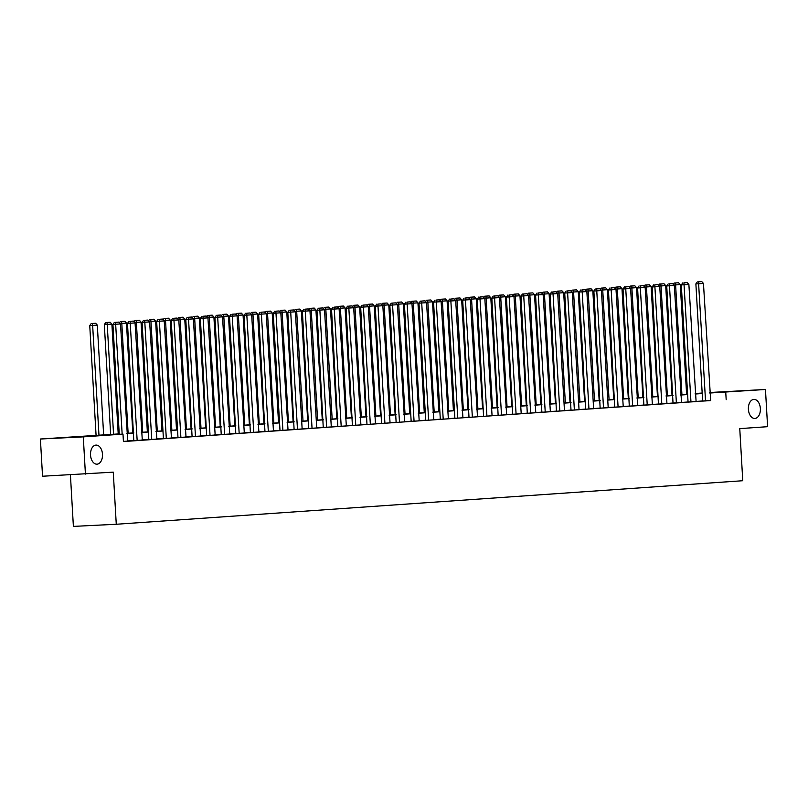 <?xml version="1.0" encoding="UTF-8"?>
<svg xmlns="http://www.w3.org/2000/svg" width="808" height="808" viewBox="0 0 808 808"><rect width="100%" height="100%" fill="white"/><g stroke="black" fill="none" stroke-linecap="round" stroke-linejoin="round"><path stroke-width="1.21" d="M748.4 409.343A9.544 5.989 -92.9 0 1 753.904 399.394A9.544 5.989 -92.9 0 1 760.358 408.515A9.544 5.989 -92.9 0 1 754.854 418.453A9.544 5.989 -92.9 0 1 748.4 409.343M90.526 455.055A9.544 5.989 -92.9 0 1 96.021 445.107A9.544 5.989 -92.9 0 1 102.485 454.227A9.544 5.989 -92.9 0 1 96.98 464.176A9.544 5.989 -92.9 0 1 90.526 455.055M70.417 474.841L73.387 526.402L116.271 524.261L742.764 480.72L739.764 428.624L767.6 426.685L765.459 389.476L709.767 393.031M116.271 524.261L113.272 472.155L42.541 476.235L40.4 439.017L119.241 433.886M686.588 394.122L687.598 394.051M695.163 393.526L702.172 393.031M709.737 392.506L765.459 389.476M119.251 434.037L105.606 434.987L122.988 434.118L123.422 441.562L710.202 400.475M702.637 400.97L695.627 401.465M688.062 401.99L681.053 402.475M673.488 403L666.479 403.485M658.914 404.01L651.905 404.495M644.34 405.02L637.33 405.515M629.765 406.04L622.756 406.525M615.191 407.05L608.182 407.535M600.617 408.06L593.607 408.545M586.042 409.08L579.033 409.565M571.468 410.09L564.459 410.575M556.894 411.1L549.884 411.585M542.32 412.11L535.31 412.605M527.745 413.13L520.736 413.615M513.171 414.14L506.161 414.625M498.597 415.15L491.587 415.635M484.022 416.16L477.013 416.655M469.448 417.18L462.439 417.665M454.874 418.191L447.864 418.675M440.299 419.201L433.29 419.685M425.725 420.221L418.716 420.705M411.151 421.231L404.151 421.715M396.576 422.241L389.577 422.725M382.012 423.251L375.003 423.745M367.438 424.271L360.429 424.756M352.864 425.281L345.854 425.766M338.289 426.291L331.28 426.776M323.715 427.301L316.706 427.796M309.141 428.321L302.131 428.806M294.566 429.331L287.557 429.816M279.992 430.341L272.983 430.826M265.418 431.351L258.409 431.846M250.844 432.371L243.834 432.856M236.269 433.381L229.26 433.866M221.695 434.391L214.686 434.886M207.121 435.411L200.111 435.896M192.546 436.421L185.537 436.906M177.972 437.431L170.963 437.916M163.398 438.441L156.388 438.936M148.823 439.461L141.814 439.946M134.249 440.471L127.24 440.956M123.412 441.4L127.725 441.097L120.493 323.947L112.928 324.422L119.261 434.31M136.683 440.471L142.289 440.087L135.067 322.937L127.502 323.412L133.795 440.623L136.683 440.471M148.834 439.572L156.863 439.077L149.642 321.927L142.077 322.392L148.834 439.582M163.408 438.562L171.437 438.057L164.216 320.917L156.651 321.382L163.408 438.572M177.982 437.552L186.012 437.047L178.79 319.897L171.225 320.372L177.982 437.562M194.981 436.421L200.586 436.037L193.364 318.887L185.8 319.352L192.082 436.572L194.981 436.421M209.555 435.411L215.16 435.027L207.939 317.877L200.374 318.342L206.656 435.552L209.555 435.411M224.129 434.401L229.735 434.007L222.513 316.857L214.948 317.332L221.23 434.542L224.129 434.401M238.703 433.391L244.309 432.997L237.087 315.847L229.523 316.322L235.805 433.532L238.703 433.391M253.278 432.371L258.883 431.987L251.662 314.837L244.097 315.302L250.379 432.522L253.278 432.371M267.852 431.361L273.457 430.977L266.236 313.827L258.671 314.292L264.953 431.502L267.852 431.361M279.992 430.462L288.032 429.957L280.81 312.807L273.235 313.282L280.002 430.472M297.465 429.3L290.708 312.12L287.81 312.272L294.102 429.482L302.142 428.967M312.039 428.291L305.283 311.11L302.384 311.252L308.676 428.472L316.716 427.957M326.614 427.281L319.857 310.1L316.958 310.242L323.25 427.452L331.29 426.947M340.724 426.301L346.329 425.907L339.108 308.757L331.533 309.232L337.825 426.442L340.724 426.301M355.298 425.281L360.903 424.897L353.682 307.747L346.107 308.212L352.399 425.432L355.298 425.281M369.872 424.271L375.478 423.887L368.256 306.737L360.681 307.202L366.973 424.422L369.872 424.271M384.446 423.261L390.052 422.867L382.83 305.717L375.255 306.192L381.548 423.402L384.446 423.261M399.021 422.251L404.626 421.857L397.405 304.707L389.83 305.182L396.122 422.392L399.021 422.251M411.161 421.342L419.201 420.847L411.979 303.697L404.404 304.161L411.161 421.352M425.735 420.332L433.775 419.837L426.543 302.687L418.978 303.151L425.735 420.342M440.31 419.322L448.349 418.817L441.118 301.667L433.553 302.142L440.31 419.332M454.884 418.312L462.923 417.807L455.692 300.657L448.127 301.131L454.884 418.322M471.892 417.18L477.498 416.797L470.266 299.647L462.701 300.111L468.994 417.332L471.892 417.18M486.466 416.171L492.072 415.777L484.84 298.637L477.276 299.101L483.568 416.312L486.466 416.171M501.041 415.161L506.636 414.767L499.415 297.617L491.85 298.091L498.142 415.302L501.041 415.161M515.605 414.14L521.21 413.757L513.989 296.607L506.424 297.071L512.716 414.292L515.605 414.14M530.179 413.13L535.785 412.747L528.563 295.597L520.998 296.061L527.291 413.282L530.179 413.13M544.754 412.12L550.359 411.726L543.138 294.577L535.573 295.051L541.865 412.262L544.754 412.12M559.803 411.07L553.046 293.89L550.147 294.041L556.429 411.252L564.469 410.737M574.377 410.06L567.62 292.88L564.721 293.021L571.004 410.242L579.043 409.727M588.951 409.05L582.194 291.87L579.296 292.011L585.578 409.222L593.617 408.717M603.515 408.04L596.769 290.86L593.87 291.001L600.152 408.212L608.192 407.707M617.625 407.06L623.231 406.666L616.009 289.517L608.444 289.991L614.726 407.202L617.625 407.06M632.199 406.04L637.805 405.656L630.583 288.506L623.019 288.971L629.301 406.192L632.199 406.04M646.774 405.03L652.379 404.636L645.158 287.496L637.593 287.961L643.875 405.172L646.774 405.03M661.348 404.02L666.954 403.626L659.732 286.476L652.157 286.951L658.449 404.162L661.348 404.02M675.922 403.01L681.528 402.616L674.306 285.466L666.731 285.941L673.024 403.152L675.922 403.01M688.062 402.101L696.102 401.606L688.881 284.456L681.306 284.921L688.062 402.111M702.637 401.091L710.676 400.586L703.455 283.446L695.88 283.911L702.637 401.101M85.426 474.094L83.285 436.875L40.4 439.017M726.18 399.677L725.746 392.234M122.988 434.118L83.285 436.875M702.202 393.526L695.193 394.021M687.628 394.546L680.619 395.031M673.054 395.556L666.045 396.041M658.48 396.566L651.47 397.051M643.905 397.587L636.896 398.071M629.331 398.596L622.322 399.081M614.757 399.606L607.747 400.091M600.182 400.616L593.183 401.111M585.608 401.637L578.609 402.121M571.044 402.647L564.035 403.131M556.47 403.657L549.46 404.141M541.895 404.667L534.886 405.161M527.321 405.687L520.312 406.171M512.747 406.697L505.737 407.181M498.172 407.707L491.163 408.191M483.598 408.717L476.589 409.212M469.024 409.737L462.014 410.222M454.45 410.747L447.44 411.232M439.875 411.757L432.866 412.252M425.301 412.777L418.291 413.262M410.727 413.787L403.717 414.272M396.152 414.797L389.143 415.282M381.578 415.807L374.569 416.302M367.004 416.827L359.994 417.312M352.429 417.837L345.42 418.322M337.855 418.847L330.846 419.332M323.281 419.857L316.271 420.352M308.707 420.877L301.697 421.362M294.132 421.887L287.123 422.372M279.558 422.897L272.549 423.382M264.984 423.917L257.974 424.402M250.409 424.927L243.4 425.412M235.835 425.937L228.836 426.422M221.261 426.947L214.261 427.442M206.686 427.967L199.687 428.452M192.122 428.977L185.113 429.462M177.548 429.987L170.538 430.472M162.974 430.997L155.964 431.492M148.399 432.017L141.39 432.502M133.825 433.027L126.816 433.512M695.183 393.86L700.253 393.506L695.183 393.759M687.608 394.142L686.588 394.193M126.805 433.361L133.815 432.866M141.38 432.341L148.389 431.856M155.954 431.331L162.963 430.846M170.528 430.321L177.538 429.836M185.103 429.3L192.112 428.816M199.677 428.291L206.686 427.806M214.251 427.281L221.261 426.796M228.826 426.271L235.835 425.776M243.4 425.25L250.399 424.766M257.974 424.24L264.974 423.756M272.538 423.23L279.548 422.746M287.113 422.22L294.122 421.726M301.687 421.2L308.696 420.716M316.261 420.19L323.271 419.706M330.836 419.18L337.845 418.696M345.41 418.17L352.419 417.675M359.984 417.15L366.994 416.665M374.559 416.14L381.568 415.655M389.133 415.13L396.142 414.635M403.707 414.11L410.716 413.625M418.281 413.1L425.291 412.615M432.856 412.09L439.865 411.605M447.43 411.08L454.439 410.585M462.004 410.06L469.014 409.575M476.579 409.05L483.588 408.565M491.153 408.04L498.162 407.555M505.727 407.03L512.737 406.535M520.302 406.01L527.311 405.525M534.876 405L541.885 404.515M549.45 403.99L556.46 403.505M564.024 402.97L571.034 402.485M578.599 401.96L585.608 401.475M593.173 400.95L600.182 400.465M607.747 399.94L614.747 399.445M622.322 398.92L629.321 398.435M636.896 397.91L643.895 397.425M651.46 396.9L658.47 396.415M666.034 395.89L673.044 395.395M680.609 394.87L687.618 394.385M122.16 434.159L115.544 322.331L118.816 322.109L115.544 322.331M112.928 324.422L114.383 322.392M118.816 322.109L120.493 323.947M98.98 435.29L92.647 325.432L97.313 325.109L103.646 434.967M92.365 323.493L95.637 323.271L91.203 323.554L92.365 323.493L92.647 325.432L89.749 325.574L96.081 435.462M97.313 325.109L95.637 323.271M91.203 323.554L89.749 325.574M137.158 440.441L130.118 321.321L133.391 321.099L130.118 321.321M127.502 323.412L128.957 321.382M133.391 321.099L135.067 322.937M151.732 439.431L144.693 320.311L147.965 320.079L144.693 320.311M142.077 322.392L143.531 320.372M147.965 320.079L149.642 321.927M113.554 434.28L107.222 324.422L111.888 324.099L118.221 433.957M106.939 322.483L110.211 322.251L105.777 322.533L106.939 322.483L107.222 324.422L104.323 324.564L110.656 434.482M111.888 324.099L110.211 322.251M105.777 322.533L104.323 324.564M128.129 433.26L121.796 323.412L126.462 323.079L132.795 432.936M121.513 321.463L124.785 321.241L120.352 321.523L121.513 321.463L121.796 323.412L120.079 323.493M126.462 323.079L124.785 321.241M120.352 321.523L119.443 322.796M166.307 438.421L159.267 319.301L162.539 319.069L159.267 319.301M156.651 321.382L158.105 319.352M162.539 319.069L164.216 320.917M180.881 437.401L173.841 318.281L177.114 318.059L173.841 318.281M171.225 320.372L172.68 318.342M177.114 318.059L178.79 319.897M195.455 436.391L188.416 317.271L191.688 317.039L188.416 317.271M185.8 319.352L187.254 317.332M191.688 317.039L193.364 318.887M142.703 432.25L136.37 322.392L141.036 322.069L147.369 431.926M136.087 320.453L139.36 320.231L134.926 320.513L136.087 320.453L136.37 322.392L134.653 322.483M141.036 322.069L139.36 320.231M134.926 320.513L134.017 321.786M157.277 431.24L150.944 321.382L155.611 321.059L161.943 430.916M150.662 319.443L153.934 319.211L149.5 319.503L150.662 319.443L150.944 321.382L149.227 321.473M155.611 321.059L153.934 319.211M149.5 319.503L148.591 320.766M171.852 430.23L165.519 320.372L170.185 320.049L176.518 429.906M165.236 318.433L168.508 318.201L164.075 318.483L165.236 318.433L165.519 320.372L163.802 320.453M170.185 320.049L168.508 318.201M164.075 318.483L163.166 319.756M186.426 429.21L180.093 319.362L184.759 319.029L191.092 428.886M179.81 317.413L183.083 317.19L178.649 317.473L179.81 317.413L180.093 319.362L178.376 319.443M184.759 319.029L183.083 317.19M178.649 317.473L177.74 318.746M201 428.2L194.657 318.342L199.334 318.019L205.666 427.876M194.385 316.403L197.647 316.18L193.223 316.463L194.385 316.403L194.657 318.342L192.95 318.433M199.334 318.019L197.647 316.18M193.223 316.463L192.314 317.726M215.574 427.19L209.232 317.332L213.908 317.009L220.241 426.866M208.959 315.393L212.221 315.16L207.797 315.453L208.959 315.393L209.232 317.332L207.525 317.413M213.908 317.009L212.221 315.16M207.797 315.453L206.888 316.716M230.149 426.18L223.806 316.322L228.482 315.999L234.815 425.846M223.533 314.383L226.796 314.15L222.372 314.433L223.533 314.383L223.806 316.322L222.099 316.403M228.482 315.999L226.796 314.15M222.372 314.433L221.463 315.706M244.723 425.159L238.38 315.302L243.056 314.979L249.389 424.836M238.108 313.363L241.37 313.14L236.946 313.423L238.108 313.363L238.38 315.302L236.673 315.393M243.056 314.979L241.37 313.14M236.946 313.423L236.037 314.696M259.287 424.149L252.954 314.292L257.631 313.969L263.964 423.826M252.682 312.353L255.944 312.13L251.52 312.413L252.682 312.353L252.954 314.292L251.248 314.383M257.631 313.969L255.944 312.13M251.52 312.413L250.601 313.676M273.861 423.139L267.529 313.282L272.205 312.959L278.538 422.816M267.256 311.343L270.518 311.11L266.095 311.393L267.256 311.343L267.529 313.282L265.822 313.363M272.205 312.959L270.518 311.11M266.095 311.393L265.175 312.666M288.436 422.13L282.103 312.272L286.779 311.939L293.112 421.796M281.82 310.322L285.093 310.1L280.669 310.383L281.82 310.322L282.103 312.272L280.396 312.353M286.779 311.939L285.093 310.1M280.669 310.383L279.75 311.656M303.01 421.109L296.677 311.252L301.354 310.929L307.686 420.786M296.395 309.312L299.667 309.09L295.243 309.373L296.395 309.312L296.677 311.252L294.971 311.343M301.354 310.929L299.667 309.09M295.243 309.373L294.324 310.646M317.584 420.099L311.252 310.242L315.928 309.919L322.261 419.776M310.969 308.303L314.241 308.07L309.817 308.363L310.969 308.303L311.252 310.242L309.535 310.333M315.928 309.919L314.241 308.07M309.817 308.363L308.898 309.626M332.159 419.089L325.826 309.232L330.502 308.909L336.835 418.766M325.543 307.293L328.816 307.06L324.392 307.343L325.543 307.293L325.826 309.232L324.109 309.312M330.502 308.909L328.816 307.06M324.392 307.343L323.473 308.616M346.733 418.069L340.4 308.222L345.077 307.888L351.409 417.746M340.118 306.272L343.39 306.05L338.966 306.333L340.118 306.272L340.4 308.222L338.683 308.303M345.077 307.888L343.39 306.05M338.966 306.333L338.047 307.606M361.307 417.059L354.975 307.202L359.651 306.878L365.984 416.736M354.692 305.262L357.964 305.04L353.54 305.323L354.692 305.262L354.975 307.202L353.258 307.293M359.651 306.878L357.964 305.04M353.54 305.323L352.621 306.586M375.882 416.049L369.549 306.192L374.215 305.868L380.558 415.726M369.266 304.252L372.538 304.02L368.105 304.313L369.266 304.252L369.549 306.192L367.832 306.272M374.215 305.868L372.538 304.02M368.105 304.313L367.196 305.576M390.456 415.039L384.123 305.182L388.789 304.858L395.132 414.706M383.84 303.242L387.113 303.01L382.679 303.293L383.84 303.242L384.123 305.182L382.406 305.262M388.789 304.858L387.113 303.01M382.679 303.293L381.77 304.565M405.03 414.019L398.697 304.161L403.364 303.838L409.707 413.696M398.415 302.222L401.687 302L397.253 302.283L398.415 302.222L398.697 304.161L396.981 304.252M403.364 303.838L401.687 302M397.253 302.283L396.344 303.555M210.029 435.381L202.99 316.261L206.262 316.029L202.99 316.261M200.374 318.342L201.828 316.312M206.262 316.029L207.939 317.877M224.604 434.371L217.564 315.241L220.837 315.019L217.564 315.241M214.948 317.332L216.403 315.302M220.837 315.019L222.513 316.857M239.168 433.351L232.138 314.231L235.401 314.009L232.138 314.231M229.523 316.322L230.977 314.292M235.401 314.009L237.087 315.847M253.742 432.341L246.713 313.221L249.975 312.989L246.713 313.221M244.097 315.302L245.551 313.282M249.975 312.989L251.662 314.837M268.317 431.331L261.287 312.211L264.549 311.979L261.287 312.211M258.671 314.292L260.125 312.262M264.549 311.979L266.236 313.827M282.891 430.321L275.861 311.191L279.124 310.969L275.861 311.191M273.235 313.282L274.7 311.252M279.124 310.969L280.81 312.807M302.142 428.977L295.385 311.797L290.708 312.12L290.436 310.181L293.698 309.959L290.436 310.181M287.81 312.272L289.274 310.242M293.698 309.959L295.385 311.797M316.716 427.967L309.959 310.787L305.283 311.11L305.01 309.171L308.272 308.939L305.01 309.171M302.384 311.252L303.848 309.232M308.272 308.939L309.959 310.787M331.29 426.957L324.533 309.777L319.857 310.1L319.584 308.161L322.846 307.929L319.584 308.161M316.958 310.242L318.423 308.212M322.846 307.929L324.533 309.777M341.188 426.271L334.148 307.141L337.421 306.919L334.148 307.141M331.533 309.232L332.997 307.202M337.421 306.919L339.108 308.757M355.762 425.25L348.723 306.131L351.995 305.909L348.723 306.131M346.107 308.212L347.571 306.192M351.995 305.909L353.682 307.747M370.337 424.24L363.297 305.121L366.569 304.889L363.297 305.121M360.681 307.202L362.146 305.171M366.569 304.889L368.256 306.737M384.911 423.23L377.871 304.101L381.144 303.879L377.871 304.101M375.255 306.192L376.72 304.161M381.144 303.879L382.83 305.717M399.485 422.21L392.446 303.091L395.718 302.869L392.446 303.091M389.83 305.182L391.294 303.151M395.718 302.869L397.405 304.707M414.06 421.2L407.02 302.081L410.292 301.849L407.02 302.081M404.404 304.161L405.869 302.142M410.292 301.849L411.979 303.697M428.634 420.19L421.594 301.071L424.867 300.839L421.594 301.071M418.978 303.151L420.433 301.121M424.867 300.839L426.543 302.687M443.208 419.18L436.169 300.051L439.441 299.829L436.169 300.051M433.553 302.142L435.007 300.111M439.441 299.829L441.118 301.667M457.783 418.16L450.743 299.041L454.015 298.819L450.743 299.041M448.127 301.131L449.581 299.101M454.015 298.819L455.692 300.657M472.357 417.15L465.317 298.031L468.589 297.799L465.317 298.031M462.701 300.111L464.156 298.091M468.589 297.799L470.266 299.647M486.931 416.14L479.891 297.021L483.164 296.788L479.891 297.021M477.276 299.101L478.73 297.071M483.164 296.788L484.84 298.637M419.604 413.009L413.272 303.151L417.938 302.828L424.281 412.686M412.989 301.212L416.261 300.99L411.827 301.273L412.989 301.212L413.272 303.151L411.555 303.242M417.938 302.828L416.261 300.99M411.827 301.273L410.919 302.535M434.179 411.999L427.846 302.142L432.512 301.818L438.845 411.676M427.563 300.202L430.836 299.97L426.402 300.263L427.563 300.202L427.846 302.142L426.129 302.222M432.512 301.818L430.836 299.97M426.402 300.263L425.493 301.525M448.753 410.989L442.42 301.131L447.087 300.808L453.419 410.656M442.138 299.192L445.41 298.96L440.976 299.243L442.138 299.192L442.42 301.131L440.703 301.212M447.087 300.808L445.41 298.96M440.976 299.243L440.067 300.515M463.327 409.969L456.995 300.111L461.661 299.788L467.994 409.646M456.712 298.172L459.984 297.95L455.55 298.233L456.712 298.172L456.995 300.111L455.278 300.202M461.661 299.788L459.984 297.95M455.55 298.233L454.641 299.505M501.505 415.13L494.466 296.001L497.738 295.779L494.466 296.001M491.85 298.091L493.304 296.061M497.738 295.779L499.415 297.617M516.08 414.11L509.04 294.991L512.312 294.769L509.04 294.991M506.424 297.071L507.879 295.051M512.312 294.769L513.989 296.607M530.654 413.1L523.614 293.981L526.887 293.748L523.614 293.981M520.998 296.061L522.453 294.041M526.887 293.748L528.563 295.597M545.228 412.09L538.189 292.961L541.461 292.738L538.189 292.961M535.573 295.051L537.027 293.021M541.461 292.738L543.138 294.577M564.469 410.747L557.712 293.567L553.046 293.89L552.763 291.951L556.035 291.728L552.763 291.951M550.147 294.041L551.601 292.011M556.035 291.728L557.712 293.567M579.043 409.737L572.286 292.557L567.62 292.88L567.337 290.941L570.61 290.708L567.337 290.941M564.721 293.021L566.176 291.001M570.61 290.708L572.286 292.557M593.617 408.727L586.861 291.547L582.194 291.87L581.911 289.931L585.184 289.698L581.911 289.931M579.296 292.011L580.75 289.981M585.184 289.698L586.861 291.547M608.192 407.717L601.435 290.526L596.769 290.86L596.486 288.911L599.758 288.688L596.486 288.911M593.87 291.001L595.324 288.971M599.758 288.688L601.435 290.526M477.902 408.959L471.569 299.101L476.235 298.778L482.568 408.636M471.286 297.162L474.559 296.93L470.125 297.223L471.286 297.162L471.569 299.101L469.852 299.192M476.235 298.778L474.559 296.93M470.125 297.223L469.216 298.485M492.476 407.949L486.143 298.091L490.81 297.768L497.142 407.626M485.861 296.152L489.133 295.92L484.699 296.203L485.861 296.152L486.143 298.091L484.426 298.172M490.81 297.768L489.133 295.92M484.699 296.203L483.79 297.475M507.05 406.929L500.718 297.081L505.384 296.748L511.716 406.606M500.435 295.132L503.707 294.91L499.273 295.193L500.435 295.132L500.718 297.081L499.001 297.162M505.384 296.748L503.707 294.91M499.273 295.193L498.364 296.465M521.625 405.919L515.292 296.061L519.958 295.738L526.291 405.596M515.009 294.122L518.281 293.9L513.848 294.183L515.009 294.122L515.292 296.061L513.575 296.152M519.958 295.738L518.281 293.9M513.848 294.183L512.939 295.455M536.199 404.909L529.866 295.051L534.532 294.728L540.865 404.586M529.583 293.112L532.856 292.88L528.422 293.173L529.583 293.112L529.866 295.051L528.149 295.132M534.532 294.728L532.856 292.88M528.422 293.173L527.513 294.435M550.773 403.899L544.44 294.041L549.107 293.718L555.439 403.576M544.158 292.102L547.43 291.87L542.996 292.153L544.158 292.102L544.44 294.041L542.724 294.122M549.107 293.718L547.43 291.87M542.996 292.153L542.087 293.425M565.347 402.879L559.005 293.021L563.681 292.698L570.014 402.556M558.732 291.082L561.994 290.86L557.57 291.143L558.732 291.082L559.005 293.021L557.298 293.112M563.681 292.698L561.994 290.86M557.57 291.143L556.661 292.415M579.922 401.869L573.579 292.011L578.255 291.688L584.588 401.546M573.306 290.072L576.569 289.85L572.145 290.133L573.306 290.072L573.579 292.011L571.872 292.102M578.255 291.688L576.569 289.85M572.145 290.133L571.236 291.395M618.09 407.02L611.06 287.901L614.322 287.678L611.06 287.901M608.444 289.991L609.899 287.961M614.322 287.678L616.009 289.517M594.496 400.859L588.153 291.001L592.83 290.678L599.162 400.536M587.881 289.062L591.143 288.83L586.719 289.123L587.881 289.062L588.153 291.001L586.446 291.082M592.83 290.678L591.143 288.83M586.719 289.123L585.81 290.385M632.664 406.01L625.634 286.891L628.897 286.658L625.634 286.891M623.019 288.971L624.473 286.951M628.897 286.658L630.583 288.506M609.07 399.849L602.728 289.991L607.404 289.668L613.737 399.516M602.455 288.052L605.717 287.82L601.293 288.103L602.455 288.052L602.728 289.991L601.021 290.072M607.404 289.668L605.717 287.82M601.293 288.103L600.384 289.375M647.238 405L640.209 285.881L643.471 285.648L640.209 285.881M637.593 287.961L639.047 285.931M643.471 285.648L645.158 287.496M623.635 398.829L617.302 288.971L621.978 288.648L628.311 398.506M617.029 287.032L620.291 286.81L615.868 287.093L617.029 287.032L617.302 288.971L615.595 289.062M621.978 288.648L620.291 286.81M615.868 287.093L614.949 288.365M661.813 403.99L654.783 284.86L658.045 284.638L654.783 284.86M652.157 286.951L653.621 284.921M658.045 284.638L659.732 286.476M638.209 397.819L631.876 287.961L636.553 287.638L642.885 397.496M631.604 286.022L634.866 285.8L630.442 286.082L631.604 286.022L631.876 287.961L630.169 288.052M636.553 287.638L634.866 285.8M630.442 286.082L629.523 287.345M676.387 402.97L669.357 283.85L672.62 283.628L669.357 283.85M666.731 285.941L668.196 283.911M672.62 283.628L674.306 285.466M652.783 396.809L646.45 286.951L651.127 286.628L657.46 396.486M646.178 285.012L649.44 284.78L645.016 285.062L646.178 285.012L646.45 286.951L644.744 287.032M651.127 286.628L649.44 284.78M645.016 285.062L644.097 286.335M690.961 401.96L683.932 282.84L687.194 282.608L683.932 282.84M681.306 284.921L682.77 282.901M687.194 282.608L688.881 284.456M667.357 395.789L661.025 285.941L665.701 285.608L672.034 395.466M660.742 283.992L664.014 283.77L659.591 284.052L660.742 283.992L661.025 285.941L659.318 286.022M665.701 285.608L664.014 283.77M659.591 284.052L658.672 285.325M705.535 400.95L698.506 281.83L701.768 281.598L698.506 281.83M695.88 283.911L697.344 281.881M701.768 281.598L703.455 283.446M681.932 394.779L675.599 284.921L680.275 284.598L686.608 394.456M675.316 282.982L678.589 282.76L674.165 283.042L675.316 282.982L675.599 284.921L673.892 285.012M680.275 284.598L678.589 282.76M674.165 283.042L673.246 284.315"/></g></svg>
